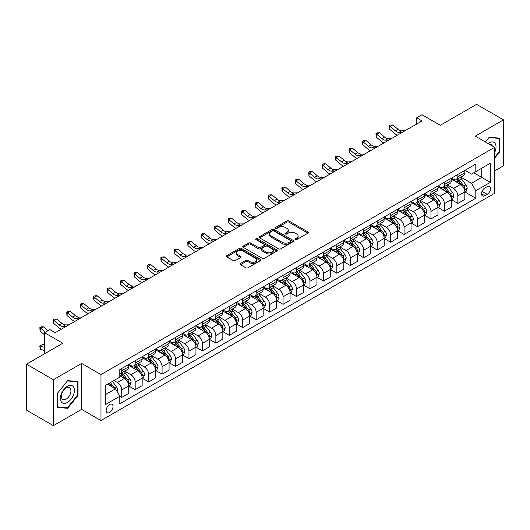 <?xml version="1.0" encoding="UTF-8"?>
<svg xmlns="http://www.w3.org/2000/svg" width="530" height="530" viewBox="0 0 530 530"><rect width="100%" height="100%" fill="white"/><g stroke="black" fill="none" stroke-linecap="round" stroke-linejoin="round"><path stroke-width="0.79" d="M295.25 239.62A1.047 0.603 0 0 0 296.734 239.62L307.95 233.147A1.491 0.861 0 0 0 308.387 232.537A1.491 0.861 0 0 0 307.95 231.928L288.943 220.957A1.491 0.861 0 0 0 286.836 220.957L275.62 227.43A1.047 0.603 0 0 0 275.308 227.86A1.047 0.603 0 0 0 275.62 228.284A1.047 0.603 0 0 0 277.097 228.284L278.548 227.443A4.777 2.756 0 0 1 285.306 227.443L286.889 228.357A4.777 2.756 0 0 1 288.287 230.311A4.777 2.756 0 0 1 286.889 232.259L285.431 233.101A1.047 0.603 0 0 0 285.127 233.525A1.047 0.603 0 0 0 285.431 233.955A1.047 0.603 0 0 0 286.915 233.955L288.366 233.114A4.777 2.756 0 0 1 295.124 233.114L296.707 234.028A4.777 2.756 0 0 1 298.105 235.976A4.777 2.756 0 0 1 296.707 237.93L295.25 238.765A1.047 0.603 0 0 0 294.945 239.196A1.047 0.603 0 0 0 295.25 239.62L295.25 238.765M109.584 412.479A4.869 2.809 120 0 0 112.764 408.186A4.869 2.809 120 0 0 112.016 404.291A4.869 2.809 120 0 0 109.584 404.529A4.869 2.809 120 0 0 106.404 408.815A4.869 2.809 120 0 0 107.153 412.718A4.869 2.809 120 0 0 109.584 412.479M240.487 263.496A1.491 0.861 0 0 0 240.05 264.106A1.491 0.861 0 0 0 240.487 264.715L245.821 267.796A1.491 0.861 0 0 0 247.927 267.796L260.389 260.601A1.491 0.861 0 0 0 260.826 259.991A1.491 0.861 0 0 0 260.389 259.382L241.382 248.411A1.491 0.861 0 0 0 239.275 248.411L226.814 255.606A1.491 0.861 0 0 0 226.376 256.215A1.491 0.861 0 0 0 226.814 256.825L233.253 260.541A1.491 0.861 0 0 0 235.366 260.541L240.7 257.461A1.491 0.861 0 0 0 241.137 256.851A1.491 0.861 0 0 0 240.7 256.242L237.506 254.4A3.995 2.305 0 0 1 236.334 252.77A3.995 2.305 0 0 1 238.798 250.644A3.995 2.305 0 0 1 243.151 251.14L255.665 258.362A3.995 2.305 0 0 1 256.831 259.991A3.995 2.305 0 0 1 254.367 262.125A3.995 2.305 0 0 1 250.014 261.621L247.927 260.422A1.491 0.861 0 0 0 245.821 260.422L240.487 263.496L240.487 264.715M494.629 170.925L503.5 165.804L503.5 119.853L476.609 104.33L440.311 125.285L422.026 114.732L416.653 117.832L422.026 120.939L55.272 332.681L49.893 329.581L44.513 332.681L44.513 353.795M53.391 379.718L53.391 425.669L81.62 409.372L81.62 363.421L53.391 379.718L26.5 364.196L62.798 343.241L44.513 332.681M81.62 363.421L100.978 374.597L494.629 147.327L494.629 193.278L100.978 420.548L100.978 374.597M503.5 119.853L475.264 136.15L494.629 147.327M278.654 248.842A1.491 0.861 0 0 0 280.761 248.842L293.223 241.647A1.491 0.861 0 0 0 293.66 241.037A1.491 0.861 0 0 0 293.223 240.428L274.215 229.457A1.491 0.861 0 0 0 272.109 229.457L259.647 236.652A1.491 0.861 0 0 0 259.21 237.261A1.491 0.861 0 0 0 259.647 237.871L278.654 248.842M256.427 239.845A1.047 0.603 0 0 1 257.487 239.997L276.786 251.134L264.344 258.315A1.491 0.861 0 0 1 262.237 258.315L243.23 247.344L248.563 244.29L248.563 243.051L243.23 246.125A1.491 0.861 0 0 0 242.793 246.735A1.491 0.861 0 0 0 243.23 247.344L243.23 246.125M248.563 244.29A1.491 0.861 0 0 1 250.677 244.29L250.677 243.051A1.491 0.861 0 0 0 248.563 243.051M250.677 243.051L258.382 247.497A1.491 0.861 0 0 0 260.495 247.497L264.033 245.456A1.491 0.861 0 0 0 264.47 244.847A1.491 0.861 0 0 0 264.033 244.237L256.01 239.606A1.047 0.603 0 0 1 255.698 239.176A1.047 0.603 0 0 1 256.348 238.619A1.047 0.603 0 0 1 257.487 238.752L276.806 249.908A1.491 0.861 0 0 1 277.243 250.518A1.491 0.861 0 0 1 276.806 251.127L276.806 249.908M53.391 425.669L26.5 410.147L26.5 364.196M487.202 186.633L484.837 188.004A4.717 2.723 120 0 0 481.757 192.158A4.717 2.723 120 0 0 482.479 195.934A4.717 2.723 120 0 0 484.837 195.702L487.202 194.338A4.717 2.723 120 0 0 490.283 190.177A4.717 2.723 120 0 0 489.561 186.401A4.717 2.723 120 0 0 487.202 186.633M464.995 170.335L471.501 174.092L475.808 171.607L475.808 164.095L119.8 369.629L119.8 377.141L105.284 385.529L105.284 404.655L119.8 396.268L119.8 403.781L475.808 198.246L475.808 190.734L471.501 183.281L460.808 177.106M475.808 171.607L490.323 163.227L490.323 182.353L475.808 190.734M81.62 409.372L100.978 420.548M416.653 117.832L416.653 124.04M473.76 172.787L481.724 177.384L481.724 168.195L490.323 163.227M471.501 183.281L481.724 177.384L490.323 182.353M105.284 394.717L115.5 388.821L107.544 384.224M119.8 396.334L121.741 397.447L121.741 389.934A6.082 3.511 -120 0 0 117.435 382.488L113.996 380.5M121.741 397.447L128.73 393.412L128.73 385.9A6.082 3.511 -120 0 0 124.431 378.447L119.8 375.777M128.889 386.059L135.183 389.689L135.183 382.176A6.082 3.511 -120 0 0 130.883 374.723L124.702 371.159M135.183 389.689L142.172 385.654L142.172 378.135A6.082 3.511 -120 0 0 137.873 370.689L128.73 365.408M142.338 378.294L148.625 381.925L148.625 374.412A6.082 3.511 -120 0 0 144.326 366.959L138.151 363.394M148.625 381.925L155.621 377.89L155.621 370.377A6.082 3.511 -120 0 0 151.315 362.924L142.172 357.644M155.78 370.53L162.074 374.167L162.074 366.647A6.082 3.511 -120 0 0 157.768 359.201L151.593 355.63M162.074 374.167L169.063 370.125L169.063 362.613A6.082 3.511 -120 0 0 164.757 355.16L155.621 349.886M169.222 362.772L175.516 366.402L175.516 358.889A6.082 3.511 -120 0 0 171.216 351.436L165.035 347.872M175.516 366.402L182.506 362.368L182.506 354.855A6.082 3.511 -120 0 0 178.206 347.402L169.063 342.122M182.665 355.007L188.958 358.638L188.958 351.125A6.082 3.511 -120 0 0 184.659 343.672L178.477 340.108M188.958 358.638L195.948 354.603L195.948 347.09A6.082 3.511 -120 0 0 191.648 339.637L182.506 334.364M196.113 347.243L202.407 350.88L202.407 343.367A6.082 3.511 -120 0 0 198.101 335.914L191.926 332.35M202.407 350.88L209.396 346.845L209.396 339.326A6.082 3.511 -120 0 0 205.09 331.879L195.948 326.599M209.555 339.485L215.849 343.115L215.849 335.603A6.082 3.511 -120 0 0 211.543 328.149L205.368 324.585M215.849 343.115L222.839 339.081L222.839 331.568A6.082 3.511 -120 0 0 218.539 324.115L209.396 318.835M222.998 331.72L229.291 335.357L229.291 327.838A6.082 3.511 -120 0 0 224.992 320.392L218.81 316.821M229.291 335.357L236.281 331.316L236.281 323.803A6.082 3.511 -120 0 0 231.981 316.35L222.839 311.077M236.446 323.962L242.733 327.593L242.733 320.08A6.082 3.511 -120 0 0 238.434 312.627L232.259 309.063M242.733 327.593L249.729 323.558L249.729 316.046A6.082 3.511 -120 0 0 245.423 308.592L236.281 303.312M249.888 316.198L256.182 319.828L256.182 312.316A6.082 3.511 -120 0 0 251.876 304.863L245.701 301.298M256.182 319.828L263.171 315.794L263.171 308.281A6.082 3.511 -120 0 0 258.872 300.828L249.729 295.548M263.331 308.433L269.624 312.071L269.624 304.558A6.082 3.511 -120 0 0 265.325 297.105L259.144 293.534M269.624 312.071L276.614 308.029L276.614 300.517A6.082 3.511 -120 0 0 272.314 293.07L263.171 287.79M276.779 300.676L283.066 304.306L283.066 296.793A6.082 3.511 -120 0 0 278.767 289.34L272.592 285.776M283.066 304.306L290.062 300.272L290.062 292.759A6.082 3.511 -120 0 0 285.756 285.306L276.614 280.026M290.221 292.911L296.515 296.542L296.515 289.029A6.082 3.511 -120 0 0 292.209 281.582L286.034 278.011M296.515 296.542L303.505 292.507L303.505 284.994A6.082 3.511 -120 0 0 299.205 277.541L290.062 272.268M303.663 285.153L309.957 288.784L309.957 281.271A6.082 3.511 -120 0 0 305.658 273.818L299.476 270.254M309.957 288.784L316.947 284.749L316.947 277.23A6.082 3.511 -120 0 0 312.647 269.783L303.505 264.503M317.112 277.389L323.399 281.019L323.399 273.506A6.082 3.511 -120 0 0 319.1 266.053L312.925 262.489M323.399 281.019L330.395 276.985L330.395 269.472A6.082 3.511 -120 0 0 326.089 262.019L316.947 256.739M330.554 269.624L336.848 273.261L336.848 265.742A6.082 3.511 -120 0 0 332.542 258.296L326.367 254.725M336.848 273.261L343.837 269.22L343.837 261.707A6.082 3.511 -120 0 0 339.538 254.254L330.395 248.981M343.996 261.866L350.29 265.497L350.29 257.984A6.082 3.511 -120 0 0 345.991 250.531L339.809 246.967M350.29 265.497L357.28 261.462L357.28 253.95A6.082 3.511 -120 0 0 352.98 246.496L343.837 241.216M357.445 254.102L363.732 257.732L363.732 250.22A6.082 3.511 -120 0 0 359.433 242.773L353.252 239.202M363.732 257.732L370.728 253.698L370.728 246.185A6.082 3.511 -120 0 0 366.422 238.732L357.28 233.458M370.887 246.337L377.181 249.974L377.181 242.462A6.082 3.511 -120 0 0 372.875 235.009L366.7 231.444M377.181 249.974L384.171 245.94L384.171 238.42A6.082 3.511 -120 0 0 379.864 230.974L370.728 225.694M384.329 238.579L390.623 242.21L390.623 234.697A6.082 3.511 -120 0 0 386.324 227.244L380.142 223.68M390.623 242.21L397.613 238.175L397.613 230.663A6.082 3.511 -120 0 0 393.313 223.209L384.171 217.929M397.772 230.815L404.065 234.452L404.065 226.933A6.082 3.511 -120 0 0 399.766 219.486L393.585 215.915M404.065 234.452L411.055 230.411L411.055 222.898A6.082 3.511 -120 0 0 406.755 215.445L397.613 210.172M411.22 223.057L417.514 226.688L417.514 219.175A6.082 3.511 -120 0 0 413.208 211.722L407.033 208.157M417.514 226.688L424.503 222.653L424.503 215.14A6.082 3.511 -120 0 0 420.197 207.687L411.055 202.407M424.662 215.293L430.956 218.923L430.956 211.41A6.082 3.511 -120 0 0 426.65 203.957L420.475 200.393M430.956 218.923L437.946 214.888L437.946 207.376A6.082 3.511 -120 0 0 433.646 199.923L424.503 194.649M438.105 207.528L444.398 211.165L444.398 203.652A6.082 3.511 -120 0 0 440.099 196.199L433.918 192.635M444.398 211.165L451.388 207.124L451.388 199.611A6.082 3.511 -120 0 0 447.088 192.165L437.946 186.885M451.553 199.77L457.841 203.401L457.841 195.888A6.082 3.511 -120 0 0 453.541 188.435L447.366 184.871M457.841 203.401L464.837 199.366L464.837 191.853A6.082 3.511 -120 0 0 460.53 184.4L451.388 179.12M451.553 178.1L453.541 179.246A6.082 3.511 -120 0 0 456.582 179.544A6.082 3.511 -120 0 0 457.841 176.762L457.841 174.463M438.105 185.858L440.099 187.01A6.082 3.511 -120 0 0 443.14 187.309A6.082 3.511 -120 0 0 444.398 184.526L444.398 182.227M424.662 193.622L426.65 194.768A6.082 3.511 -120 0 0 429.697 195.073A6.082 3.511 -120 0 0 430.956 192.284L430.956 189.985M411.22 201.38L413.208 202.533A6.082 3.511 -120 0 0 416.249 202.831A6.082 3.511 -120 0 0 417.514 200.048L417.514 197.75M397.772 209.145L399.766 210.291A6.082 3.511 -120 0 0 402.807 210.595A6.082 3.511 -120 0 0 404.065 207.813L404.065 205.514M384.329 216.909L386.324 218.055A6.082 3.511 -120 0 0 389.365 218.36A6.082 3.511 -120 0 0 390.623 215.571L390.623 213.272M370.887 224.667L372.875 225.82A6.082 3.511 -120 0 0 375.916 226.118A6.082 3.511 -120 0 0 377.181 223.335L377.181 221.036M357.445 232.431L359.433 233.578A6.082 3.511 -120 0 0 362.474 233.882A6.082 3.511 -120 0 0 363.732 231.093L363.732 228.801M343.996 240.196L345.991 241.342A6.082 3.511 -120 0 0 349.031 241.64A6.082 3.511 -120 0 0 350.29 238.858L350.29 236.559M330.554 247.954L332.542 249.107A6.082 3.511 -120 0 0 335.583 249.405A6.082 3.511 -120 0 0 336.848 246.622L336.848 244.323M317.112 255.718L319.1 256.865A6.082 3.511 -120 0 0 322.141 257.169A6.082 3.511 -120 0 0 323.399 254.38L323.399 252.081M303.663 263.476L305.658 264.629A6.082 3.511 -120 0 0 308.698 264.927A6.082 3.511 -120 0 0 309.957 262.145L309.957 259.846M290.221 271.241L292.209 272.387A6.082 3.511 -120 0 0 295.256 272.692A6.082 3.511 -120 0 0 296.515 269.902L296.515 267.61M276.779 279.005L278.767 280.151A6.082 3.511 -120 0 0 281.808 280.45A6.082 3.511 -120 0 0 283.066 277.667L283.066 275.368M263.331 286.763L265.325 287.916A6.082 3.511 -120 0 0 268.365 288.214A6.082 3.511 -120 0 0 269.624 285.431L269.624 283.133M249.888 294.528L251.876 295.674A6.082 3.511 -120 0 0 254.923 295.978A6.082 3.511 -120 0 0 256.182 293.189L256.182 290.89M236.446 302.285L238.434 303.438A6.082 3.511 -120 0 0 241.475 303.736A6.082 3.511 -120 0 0 242.733 300.954L242.733 298.655M222.998 310.05L224.992 311.196A6.082 3.511 -120 0 0 228.032 311.501A6.082 3.511 -120 0 0 229.291 308.718L229.291 306.419M209.555 317.815L211.543 318.961A6.082 3.511 -120 0 0 214.59 319.265A6.082 3.511 -120 0 0 215.849 316.476L215.849 314.177M196.113 325.572L198.101 326.725A6.082 3.511 -120 0 0 201.142 327.023A6.082 3.511 -120 0 0 202.407 324.241L202.407 321.942M182.665 333.337L184.659 334.483A6.082 3.511 -120 0 0 187.7 334.788A6.082 3.511 -120 0 0 188.958 331.999L188.958 329.706M169.222 341.095L171.216 342.248A6.082 3.511 -120 0 0 174.257 342.546A6.082 3.511 -120 0 0 175.516 339.763L175.516 337.464M155.78 348.859L157.768 350.005A6.082 3.511 -120 0 0 160.809 350.31A6.082 3.511 -120 0 0 162.074 347.528L162.074 345.229M142.338 356.624L144.326 357.77A6.082 3.511 -120 0 0 147.367 358.075A6.082 3.511 -120 0 0 148.625 355.285L148.625 352.987M128.889 364.382L130.883 365.534A6.082 3.511 -120 0 0 133.924 365.833A6.082 3.511 -120 0 0 135.183 363.05L135.183 360.751M464.995 192.006L475.808 198.246M456.582 179.544L463.571 175.51A6.082 3.511 -120 0 0 464.837 172.727L464.837 170.428M443.14 187.309L450.129 183.274A6.082 3.511 -120 0 0 451.388 180.485L451.388 178.193M429.697 195.073L436.687 191.032A6.082 3.511 -120 0 0 437.946 188.249L437.946 185.951M416.249 202.831L423.245 198.796A6.082 3.511 -120 0 0 424.503 196.014L424.503 193.715M402.807 210.595L409.796 206.561A6.082 3.511 -120 0 0 411.055 203.772L411.055 201.473M389.365 218.36L396.354 214.319A6.082 3.511 -120 0 0 397.613 211.536L397.613 209.237M375.916 226.118L382.912 222.083A6.082 3.511 -120 0 0 384.171 219.301L384.171 217.002M362.474 233.882L369.463 229.848A6.082 3.511 -120 0 0 370.728 227.059L370.728 224.76M349.031 241.64L356.021 237.606A6.082 3.511 -120 0 0 357.28 234.823L357.28 232.524M335.583 249.405L342.579 245.37A6.082 3.511 -120 0 0 343.837 242.581L343.837 240.289M322.141 257.169L329.13 253.128A6.082 3.511 -120 0 0 330.395 250.345L330.395 248.047M308.698 264.927L315.688 260.892A6.082 3.511 -120 0 0 316.947 258.11L316.947 255.811M295.256 272.692L302.246 268.657A6.082 3.511 -120 0 0 303.505 265.868L303.505 263.569M281.808 280.45L288.797 276.415A6.082 3.511 -120 0 0 290.062 273.632L290.062 271.334M268.365 288.214L275.355 284.179A6.082 3.511 -120 0 0 276.614 281.39L276.614 279.098M254.923 295.978L261.913 291.937A6.082 3.511 -120 0 0 263.171 289.155L263.171 286.856M241.475 303.736L248.464 299.702A6.082 3.511 -120 0 0 249.729 296.919L249.729 294.62M228.032 311.501L235.022 307.466A6.082 3.511 -120 0 0 236.281 304.677L236.281 302.378M214.59 319.265L221.58 315.224A6.082 3.511 -120 0 0 222.839 312.442L222.839 310.143M201.142 327.023L208.138 322.989A6.082 3.511 -120 0 0 209.396 320.2L209.396 317.907M187.7 334.788L194.689 330.753A6.082 3.511 -120 0 0 195.948 327.964L195.948 325.665M174.257 342.546L181.247 338.511A6.082 3.511 -120 0 0 182.506 335.728L182.506 333.43M160.809 350.31L167.805 346.275A6.082 3.511 -120 0 0 169.063 343.486L169.063 341.194M147.367 358.075L154.356 354.033A6.082 3.511 -120 0 0 155.621 351.251L155.621 348.952M133.924 365.833L140.914 361.798A6.082 3.511 -120 0 0 142.172 359.015L142.172 356.716M119.8 373.842A6.082 3.511 -120 0 0 120.476 373.597L127.472 369.562A6.082 3.511 -120 0 0 128.73 366.773L128.73 364.474M120.476 373.597A6.082 3.511 -120 0 0 121.741 370.808L121.741 368.516M115.5 388.821L119.8 396.268M494.629 158.205L499.631 151.984L499.631 138.144L489.25 137.217L485.4 142L489.031 137.522L499.088 138.423L499.088 151.832L494.629 157.383M57.26 407.378L67.641 408.305L78.016 395.393L78.016 381.56L67.641 380.633L57.26 393.545L57.26 407.378M499.088 151.673L499.631 151.984M77.479 395.089L78.016 395.393M66.541 407.676L67.641 408.305M295.667 239.765L296.707 239.169A4.777 2.756 0 0 0 298.105 237.221L298.105 235.976M288.287 230.311L288.287 231.55A4.777 2.756 0 0 1 286.889 233.505L285.856 234.101M307.93 233.154L288.943 222.196A1.491 0.861 0 0 0 286.836 222.196L276.037 228.43M293.203 241.66L274.215 230.696A1.491 0.861 0 0 0 272.109 230.696L259.667 237.877M290.579 241.461A1.047 0.603 0 0 0 290.89 241.037A1.047 0.603 0 0 0 290.579 240.613L273.904 230.981A1.047 0.603 0 0 0 272.42 230.981L270.89 231.862A4.777 2.756 0 0 0 269.492 233.816A4.777 2.756 0 0 0 270.89 235.764L282.291 242.349A4.777 2.756 0 0 0 289.049 242.349L290.579 241.461L290.579 242.707A1.047 0.603 0 0 0 290.89 242.283L290.89 241.037M269.492 233.816L269.492 235.055A4.777 2.756 0 0 0 270.89 237.009L270.89 235.764M290.579 242.707L289.049 243.588A4.777 2.756 0 0 1 282.291 243.588L270.89 237.009M250.677 244.29L258.382 248.742A1.491 0.861 0 0 0 260.495 248.742L264.033 246.702A1.491 0.861 0 0 0 264.47 246.092L264.47 244.847M266.378 252.114A3.995 2.305 0 0 0 270.731 252.618A3.995 2.305 0 0 0 273.195 250.485A3.995 2.305 0 0 0 272.029 248.855L267.617 246.311A1.491 0.861 0 0 0 265.51 246.311L261.972 248.351A1.491 0.861 0 0 0 261.535 248.961A1.491 0.861 0 0 0 261.972 249.57L266.378 252.114L266.378 253.36A3.995 2.305 0 0 0 270.731 253.857A3.995 2.305 0 0 0 273.195 251.73L273.195 250.485M261.535 248.961L261.535 250.206A1.491 0.861 0 0 0 261.972 250.816L261.972 249.57M266.378 253.36L261.972 250.816M256.831 259.991L256.831 261.237A3.995 2.305 0 0 1 254.367 263.364A3.995 2.305 0 0 1 250.014 262.867L247.927 261.661A1.491 0.861 0 0 0 245.821 261.661L240.507 264.728M236.334 252.77L236.334 254.016A3.995 2.305 0 0 0 237.506 255.645L237.506 254.4M240.68 257.474L237.506 255.645M260.369 260.614L241.382 249.656A1.491 0.861 0 0 0 239.275 249.656L226.833 256.838M464.837 192.098L466.128 191.356L467.202 188.249A4.028 2.325 -120 0 0 465.916 184.818L461.517 178.954A11.633 6.718 -120 0 0 460.252 177.431M455.88 181.71A11.633 6.718 -120 0 0 453.494 179.219M464.466 189.634L465.022 188.422A4.028 2.325 -120 0 0 463.869 185.997L459.477 180.134A11.633 6.718 -120 0 0 458.205 178.61M457.125 179.233A9.659 5.578 60 0 1 458.708 181.041L462.425 186.003M456.913 179.359A11.633 6.718 60 0 1 458.185 180.876L461.107 184.778M402.369 132.288L398.977 132.381A7.606 4.392 60 0 1 395.287 130.804L390.166 126.498L389.563 129.181L394.691 133.487A11.408 6.585 -120 0 0 397.334 135.196M405.059 130.738L401.667 130.831A7.606 4.392 60 0 1 397.977 129.254L392.849 124.941L390.166 126.498L389.431 125.689L390.504 125.067L392.849 124.941M389.563 129.181L389.431 125.689M451.388 199.863L452.68 199.114L453.753 196.014A4.028 2.325 -120 0 0 452.468 192.582L448.075 186.712A11.633 6.718 -120 0 0 446.803 185.195M442.437 189.475A11.633 6.718 -120 0 0 440.052 186.984M451.023 197.392L451.58 196.186A4.028 2.325 -120 0 0 450.427 193.761L446.035 187.892A11.633 6.718 -120 0 0 444.763 186.374M443.676 186.997A9.659 5.578 60 0 1 445.266 188.799L448.983 193.761M443.471 187.117A11.633 6.718 60 0 1 444.743 188.64L447.664 192.536M437.946 207.621L439.238 206.879L440.311 203.772A4.028 2.325 -120 0 0 439.025 200.34L434.633 194.477A11.633 6.718 -120 0 0 433.361 192.953M428.989 197.24A11.633 6.718 -120 0 0 426.61 194.742M437.581 205.156L438.138 203.944A4.028 2.325 -120 0 0 436.985 201.519L432.586 195.656A11.633 6.718 -120 0 0 431.321 194.132M430.234 194.762A9.659 5.578 60 0 1 431.817 196.564L435.541 201.526M430.029 194.881A11.633 6.718 60 0 1 431.294 196.398L434.216 200.3M424.503 215.385L425.795 214.643L426.869 211.536A4.028 2.325 -120 0 0 425.583 208.105L421.184 202.235A11.633 6.718 -120 0 0 419.919 200.718M415.546 204.997A11.633 6.718 -120 0 0 413.161 202.506M424.132 212.914L424.689 211.708A4.028 2.325 -120 0 0 423.536 209.284L419.144 203.414A11.633 6.718 -120 0 0 417.872 201.897M416.792 202.52A9.659 5.578 60 0 1 418.375 204.322L422.092 209.29M416.58 202.639A11.633 6.718 60 0 1 417.852 204.163L420.774 208.065M388.927 140.053L385.535 140.145A7.606 4.392 60 0 1 381.845 138.569L376.717 134.256L376.121 136.939L381.249 141.252A11.408 6.585 -120 0 0 383.892 142.954M391.617 138.496L388.225 138.588A7.606 4.392 60 0 1 384.535 137.012L379.407 132.705L376.717 134.256L375.982 133.454L377.062 132.831L379.407 132.705M376.121 136.939L375.982 133.454M375.478 147.81L372.093 147.903A7.606 4.392 60 0 1 368.403 146.326L363.275 142.02L362.679 144.703L367.807 149.009A11.408 6.585 -120 0 0 370.45 150.719M378.168 146.26L374.783 146.353A7.606 4.392 60 0 1 371.093 144.776L365.965 140.47L363.275 142.02L362.54 141.212L363.613 140.589L365.965 140.47M362.679 144.703L362.54 141.212M362.036 155.575L358.644 155.668A7.606 4.392 60 0 1 354.954 154.091L349.833 149.785L349.23 152.461L354.358 156.774A11.408 6.585 -120 0 0 357.001 158.483M364.726 154.025L361.334 154.117A7.606 4.392 60 0 1 357.644 152.541L352.516 148.228L349.833 149.785L349.098 148.976L350.171 148.354L352.516 148.228M349.23 152.461L349.098 148.976M411.055 223.15L412.347 222.401L413.426 219.301A4.028 2.325 -120 0 0 412.135 215.862L407.742 209.999A11.633 6.718 -120 0 0 406.47 208.476M402.104 212.762A11.633 6.718 -120 0 0 399.719 210.271M410.69 220.679L411.247 219.466A4.028 2.325 -120 0 0 410.094 217.048L405.702 211.178A11.633 6.718 -120 0 0 404.43 209.661M403.35 210.284A9.659 5.578 60 0 1 404.933 212.086L408.65 217.048M403.138 210.403A11.633 6.718 60 0 1 404.41 211.927L407.332 215.823M348.594 163.333L345.202 163.432A7.606 4.392 60 0 1 341.512 161.855L336.384 157.542L335.788 160.226L340.916 164.532A11.408 6.585 -120 0 0 343.559 166.241M351.284 161.782L347.892 161.875A7.606 4.392 60 0 1 344.202 160.298L339.074 155.992L336.384 157.542L335.649 156.734L336.729 156.118L339.074 155.992M335.788 160.226L335.649 156.734M494.629 152.547A9.884 5.711 120 0 0 495.086 143.398A9.884 5.711 120 0 0 488.031 143.524M492.363 146.022A6.771 3.909 120 0 0 491.906 145.041A6.771 3.909 120 0 0 491.144 144.332A6.771 3.909 120 0 0 489.077 144.12M498.425 138.038L499.088 138.423M67.423 386.271A9.884 5.711 120 0 0 60.433 398.381A9.884 5.711 120 0 0 67.423 402.416A9.884 5.711 120 0 0 74.412 390.312A9.884 5.711 120 0 0 67.423 386.271M66.151 388.086A6.771 3.909 120 0 0 61.732 394.048A6.771 3.909 120 0 0 62.765 399.474A6.771 3.909 120 0 0 66.151 399.136A6.771 3.909 120 0 0 70.576 393.174A6.771 3.909 120 0 0 69.536 387.748A6.771 3.909 120 0 0 66.151 388.086M77.479 395.241L67.423 407.755L57.366 406.854L57.366 393.445L67.423 380.938L77.479 381.832L77.479 395.241M76.817 381.448L77.479 381.832M397.613 230.908L398.904 230.166L399.978 227.059A4.028 2.325 -120 0 0 398.692 223.627L394.3 217.764A11.633 6.718 -120 0 0 393.028 216.24M388.656 220.526A11.633 6.718 -120 0 0 386.277 218.029M397.248 228.443L397.805 227.231A4.028 2.325 -120 0 0 396.652 224.806L392.253 218.943A11.633 6.718 -120 0 0 390.988 217.419M389.901 218.049A9.659 5.578 60 0 1 391.491 219.851L395.208 224.813M389.696 218.168A11.633 6.718 60 0 1 390.961 219.685L393.883 223.587M384.171 238.672L385.462 237.924L386.536 234.823A4.028 2.325 -120 0 0 385.25 231.391L380.851 225.522A11.633 6.718 -120 0 0 379.586 224.005M375.214 228.284A11.633 6.718 -120 0 0 372.828 225.793M383.8 236.201L384.356 234.995A4.028 2.325 -120 0 0 383.203 232.571L378.811 226.701A11.633 6.718 -120 0 0 377.539 225.184M376.459 225.806A9.659 5.578 60 0 1 378.042 227.608L381.766 232.577M376.254 225.926A11.633 6.718 60 0 1 377.519 227.45L380.441 231.345M370.728 246.437L372.014 245.688L373.093 242.581A4.028 2.325 -120 0 0 371.802 239.149L367.409 233.286A11.633 6.718 -120 0 0 366.137 231.762M361.771 236.049A11.633 6.718 -120 0 0 359.386 233.551M370.357 243.966L370.914 242.753A4.028 2.325 -120 0 0 369.761 240.328L365.369 234.465A11.633 6.718 -120 0 0 364.097 232.942M363.017 233.571A9.659 5.578 60 0 1 364.6 235.373L368.317 240.335M362.805 233.69A11.633 6.718 60 0 1 364.077 235.207L366.999 239.109M357.28 254.195L358.572 253.453L359.645 250.345A4.028 2.325 -120 0 0 358.359 246.914L353.967 241.044A11.633 6.718 -120 0 0 352.695 239.527M348.323 243.807A11.633 6.718 -120 0 0 345.944 241.316M356.915 251.723L357.472 250.518A4.028 2.325 -120 0 0 356.319 248.093L351.92 242.223A11.633 6.718 -120 0 0 350.655 240.706M349.568 241.329A9.659 5.578 60 0 1 351.158 243.131L354.875 248.1M349.363 241.448A11.633 6.718 60 0 1 350.635 242.972L353.556 246.874M343.837 261.959L345.129 261.21L346.203 258.11A4.028 2.325 -120 0 0 344.917 254.678L340.518 248.808A11.633 6.718 -120 0 0 339.253 247.291M334.88 251.571A11.633 6.718 -120 0 0 332.502 249.08M343.466 259.488L344.03 258.282A4.028 2.325 -120 0 0 342.87 255.857L338.478 249.988A11.633 6.718 -120 0 0 337.206 248.471M336.126 249.093A9.659 5.578 60 0 1 337.709 250.895L341.433 255.857M335.921 249.213A11.633 6.718 60 0 1 337.186 250.736L340.108 254.632M335.145 171.097L331.76 171.19A7.606 4.392 60 0 1 328.07 169.613L322.942 165.307L322.346 167.99L327.474 172.296A11.408 6.585 -120 0 0 330.117 174.006M337.835 169.547L334.45 169.64A7.606 4.392 60 0 1 330.76 168.063L325.632 163.757L322.942 165.307L322.207 164.499L323.28 163.876L325.632 163.757M322.346 167.99L322.207 164.499M321.703 178.862L318.311 178.954A7.606 4.392 60 0 1 314.621 177.378L309.5 173.065L308.904 175.748L314.025 180.061A11.408 6.585 -120 0 0 316.668 181.763M324.393 177.305L321.001 177.398A7.606 4.392 60 0 1 317.311 175.821L312.19 171.515L309.5 173.065L308.765 172.263L309.838 171.64L312.19 171.515M308.904 175.748L308.765 172.263M308.261 186.62L304.869 186.712A7.606 4.392 60 0 1 301.179 185.136L296.051 180.829L295.455 183.512L300.583 187.819A11.408 6.585 -120 0 0 303.226 189.528M310.951 185.069L307.559 185.162A7.606 4.392 60 0 1 303.869 183.585L298.741 179.279L296.051 180.829L295.316 180.021L296.396 179.405L298.741 179.279M295.455 183.512L295.316 180.021M294.812 194.384L291.427 194.477A7.606 4.392 60 0 1 287.737 192.9L282.609 188.594L282.013 191.277L287.141 195.583A11.408 6.585 -120 0 0 289.784 197.292M297.502 192.834L294.117 192.927A7.606 4.392 60 0 1 290.427 191.35L285.299 187.037L282.609 188.594L281.874 187.786L282.947 187.163L285.299 187.037M282.013 191.277L281.874 187.786M281.37 202.149L277.985 202.241A7.606 4.392 60 0 1 274.288 200.665L269.167 196.352L268.571 199.035L273.692 203.341A11.408 6.585 -120 0 0 276.335 205.05M284.06 200.592L280.668 200.685A7.606 4.392 60 0 1 276.978 199.108L271.857 194.802L269.167 196.352L268.432 195.55L269.505 194.927L271.857 194.802M268.571 199.035L268.432 195.55M330.395 269.717L331.681 268.975L332.76 265.868A4.028 2.325 -120 0 0 331.475 262.436L327.076 256.573A11.633 6.718 -120 0 0 325.811 255.049M321.438 259.336A11.633 6.718 -120 0 0 319.053 256.838M330.024 267.252L330.581 266.04A4.028 2.325 -120 0 0 329.428 263.615L325.036 257.752A11.633 6.718 -120 0 0 323.764 256.228M322.684 256.858A9.659 5.578 60 0 1 324.267 258.66L327.984 263.622M322.472 256.977A11.633 6.718 60 0 1 323.744 258.494L326.665 262.396M267.928 209.906L264.536 209.999A7.606 4.392 60 0 1 260.846 208.423L255.718 204.116L255.122 206.799L260.25 211.106A11.408 6.585 -120 0 0 262.893 212.815M270.618 208.356L267.226 208.449A7.606 4.392 60 0 1 263.536 206.872L258.408 202.566L255.718 204.116L254.983 203.308L256.063 202.685L258.408 202.566M255.122 206.799L254.983 203.308M316.947 277.481L318.238 276.74L319.312 273.632A4.028 2.325 -120 0 0 318.026 270.201L313.634 264.331A11.633 6.718 -120 0 0 312.362 262.814M307.996 267.094A11.633 6.718 -120 0 0 305.611 264.602M316.582 275.01L317.139 273.805A4.028 2.325 -120 0 0 315.986 271.38L311.587 265.51A11.633 6.718 -120 0 0 310.322 263.993M309.235 264.616A9.659 5.578 60 0 1 310.825 266.418L314.542 271.386M309.03 264.735A11.633 6.718 60 0 1 310.302 266.259L313.223 270.154M254.486 217.671L251.094 217.764A7.606 4.392 60 0 1 247.404 216.187L242.276 211.881L241.68 214.557L246.808 218.87A11.408 6.585 -120 0 0 249.451 220.573M257.169 216.114L253.784 216.214A7.606 4.392 60 0 1 250.094 214.637L244.966 210.324L242.276 211.881L241.541 211.073L242.614 210.45L244.966 210.324M241.68 214.557L241.541 211.073M303.505 285.246L304.796 284.497L305.87 281.39A4.028 2.325 -120 0 0 304.584 277.959L300.192 272.095A11.633 6.718 -120 0 0 298.92 270.572M294.548 274.858A11.633 6.718 -120 0 0 292.169 272.36M303.14 282.775L303.697 281.562A4.028 2.325 -120 0 0 302.537 279.138L298.145 273.275A11.633 6.718 -120 0 0 296.873 271.751M295.793 272.38A9.659 5.578 60 0 1 297.376 274.182L301.1 279.144M295.588 272.5A11.633 6.718 60 0 1 296.853 274.017L299.775 277.919M241.037 225.429L237.652 225.522A7.606 4.392 60 0 1 233.962 223.945L228.834 219.639L228.238 222.322L233.359 226.628A11.408 6.585 -120 0 0 236.002 228.337M243.727 223.879L240.335 223.971A7.606 4.392 60 0 1 236.645 222.395L231.524 218.088L228.834 219.639L228.099 218.83L229.172 218.214L231.524 218.088M228.238 222.322L228.099 218.83M290.062 293.004L291.348 292.262L292.427 289.155A4.028 2.325 -120 0 0 291.142 285.723L286.743 279.853A11.633 6.718 -120 0 0 285.478 278.336M281.105 282.616A11.633 6.718 -120 0 0 278.72 280.125M289.691 290.539L290.248 289.327A4.028 2.325 -120 0 0 289.095 286.902L284.703 281.039A11.633 6.718 -120 0 0 283.431 279.515M282.351 280.138A9.659 5.578 60 0 1 283.934 281.94L287.651 286.909M282.139 280.264A11.633 6.718 60 0 1 283.411 281.781L286.332 285.683M227.595 233.193L224.203 233.286A7.606 4.392 60 0 1 220.513 231.709L215.392 227.403L214.789 230.086L219.917 234.393A11.408 6.585 -120 0 0 222.56 236.102M230.285 231.643L226.893 231.736A7.606 4.392 60 0 1 223.203 230.159L218.075 225.846L215.392 227.403L214.65 226.595L215.73 225.972L218.075 225.846M214.789 230.086L214.65 226.595M276.614 300.768L277.906 300.02L278.979 296.919A4.028 2.325 -120 0 0 277.694 293.488L273.301 287.618A11.633 6.718 -120 0 0 272.029 286.101M267.663 290.38A11.633 6.718 -120 0 0 265.278 287.889M276.249 298.297L276.806 297.091A4.028 2.325 -120 0 0 275.653 294.667L271.254 288.797A11.633 6.718 -120 0 0 269.989 287.28M268.902 287.903A9.659 5.578 60 0 1 270.492 289.705L274.209 294.667M268.697 288.022A11.633 6.718 60 0 1 269.969 289.546L272.89 293.441M214.153 240.958L210.761 241.051A7.606 4.392 60 0 1 207.071 239.474L201.943 235.161L201.347 237.844L206.475 242.157A11.408 6.585 -120 0 0 209.118 243.86M216.836 239.401L213.451 239.494A7.606 4.392 60 0 1 209.761 237.917L204.633 233.611L201.943 235.161L201.208 234.359L202.281 233.737L204.633 233.611M201.347 237.844L201.208 234.359M263.171 308.526L264.463 307.784L265.537 304.677A4.028 2.325 -120 0 0 264.251 301.245L259.859 295.382A11.633 6.718 -120 0 0 258.587 293.858M254.215 298.145A11.633 6.718 -120 0 0 251.836 295.647M262.807 306.062L263.364 304.849A4.028 2.325 -120 0 0 262.204 302.425L257.812 296.561A11.633 6.718 -120 0 0 256.546 295.038M255.46 295.667A9.659 5.578 60 0 1 257.043 297.469L260.767 302.431M255.255 295.786A11.633 6.718 60 0 1 256.52 297.303L259.442 301.206M200.704 248.716L197.319 248.808A7.606 4.392 60 0 1 193.629 247.232L188.501 242.925L187.905 245.609L193.026 249.915A11.408 6.585 -120 0 0 195.676 251.624M203.394 247.165L200.009 247.258A7.606 4.392 60 0 1 196.312 245.681L191.191 241.375L188.501 242.925L187.766 242.117L188.839 241.494L191.191 241.375M187.905 245.609L187.766 242.117M249.729 316.291L251.021 315.549L252.094 312.442A4.028 2.325 -120 0 0 250.809 309.01L246.41 303.14A11.633 6.718 -120 0 0 245.145 301.623M240.772 305.903A11.633 6.718 -120 0 0 238.387 303.412M249.358 313.82L249.915 312.614A4.028 2.325 -120 0 0 248.762 310.189L244.37 304.319A11.633 6.718 -120 0 0 243.098 302.802M242.018 303.425A9.659 5.578 60 0 1 243.601 305.227L247.318 310.196M241.806 303.544A11.633 6.718 60 0 1 243.078 305.068L245.999 308.97M236.281 324.055L237.573 323.307L238.646 320.2A4.028 2.325 -120 0 0 237.36 316.768L232.968 310.905A11.633 6.718 -120 0 0 231.696 309.381M227.33 313.667A11.633 6.718 -120 0 0 224.945 311.176M235.916 321.584L236.473 320.372A4.028 2.325 -120 0 0 235.32 317.947L230.928 312.084A11.633 6.718 -120 0 0 229.656 310.56M228.569 311.19A9.659 5.578 60 0 1 230.159 312.991L233.876 317.954M228.364 311.309A11.633 6.718 60 0 1 229.636 312.826L232.557 316.728M222.839 331.813L224.13 331.071L225.204 327.964A4.028 2.325 -120 0 0 223.918 324.532L219.526 318.669A11.633 6.718 -120 0 0 218.254 317.145M213.881 321.425A11.633 6.718 -120 0 0 211.503 318.934M222.474 329.349L223.031 328.136A4.028 2.325 -120 0 0 221.878 325.712L217.479 319.848A11.633 6.718 -120 0 0 216.214 318.325M215.127 318.947A9.659 5.578 60 0 1 216.71 320.756L220.434 325.718M214.922 319.073A11.633 6.718 60 0 1 216.187 320.59L219.109 324.493M209.396 339.578L210.688 338.829L211.761 335.728A4.028 2.325 -120 0 0 210.476 332.297L206.077 326.427A11.633 6.718 -120 0 0 204.812 324.91M200.439 329.19A11.633 6.718 -120 0 0 198.054 326.699M209.025 337.106L209.582 335.901A4.028 2.325 -120 0 0 208.429 333.476L204.037 327.606A11.633 6.718 -120 0 0 202.765 326.089M201.685 326.712A9.659 5.578 60 0 1 203.268 328.514L206.985 333.483M201.473 326.831A11.633 6.718 60 0 1 202.745 328.355L205.666 332.25M195.948 347.335L197.24 346.593L198.319 343.486A4.028 2.325 -120 0 0 197.027 340.055L192.635 334.191A11.633 6.718 -120 0 0 191.363 332.668M186.997 336.954A11.633 6.718 -120 0 0 184.612 334.456M195.583 344.871L196.14 343.659A4.028 2.325 -120 0 0 194.987 341.234L190.595 335.371A11.633 6.718 -120 0 0 189.323 333.847M188.243 334.476A9.659 5.578 60 0 1 189.826 336.278L193.543 341.24M188.031 334.596A11.633 6.718 60 0 1 189.303 336.113L192.224 340.015M182.506 355.1L183.797 354.358L184.871 351.251A4.028 2.325 -120 0 0 183.585 347.819L179.193 341.949A11.633 6.718 -120 0 0 177.921 340.432M173.548 344.712A11.633 6.718 -120 0 0 171.17 342.221M182.141 352.629L182.698 351.423A4.028 2.325 -120 0 0 181.545 348.998L177.146 343.129A11.633 6.718 -120 0 0 175.881 341.611M174.794 342.234A9.659 5.578 60 0 1 176.384 344.036L180.101 349.005M174.589 342.353A11.633 6.718 60 0 1 175.854 343.877L178.776 347.779M169.063 362.865L170.355 362.116L171.428 359.015A4.028 2.325 -120 0 0 170.143 355.577L165.744 349.714A11.633 6.718 -120 0 0 164.479 348.19M160.106 352.476A11.633 6.718 -120 0 0 157.728 349.985M168.692 360.393L169.249 359.181A4.028 2.325 -120 0 0 168.096 356.763L163.704 350.893A11.633 6.718 -120 0 0 162.432 349.376M161.352 349.999A9.659 5.578 60 0 1 162.935 351.801L166.659 356.763M161.147 350.118A11.633 6.718 60 0 1 162.412 351.642L165.333 355.537M155.621 370.622L156.906 369.88L157.986 366.773A4.028 2.325 -120 0 0 156.695 363.341L152.302 357.478A11.633 6.718 -120 0 0 151.03 355.955M146.664 360.241A11.633 6.718 -120 0 0 144.279 357.743M155.25 368.158L155.807 366.945A4.028 2.325 -120 0 0 154.654 364.521L150.262 358.658A11.633 6.718 -120 0 0 148.99 357.134M147.91 357.763A9.659 5.578 60 0 1 149.493 359.565L153.21 364.527M147.698 357.882A11.633 6.718 60 0 1 148.97 359.4L151.891 363.302M142.172 378.387L143.464 377.638L144.538 374.538A4.028 2.325 -120 0 0 143.252 371.106L138.86 365.236A11.633 6.718 -120 0 0 137.588 363.719M133.215 367.999A11.633 6.718 -120 0 0 130.837 365.508M141.808 375.916L142.365 374.71A4.028 2.325 -120 0 0 141.212 372.285L136.813 366.416A11.633 6.718 -120 0 0 135.547 364.898M134.461 365.521A9.659 5.578 60 0 1 136.051 367.323L139.768 372.292M134.256 365.64A11.633 6.718 60 0 1 135.528 367.164L138.449 371.06M128.73 386.151L130.022 385.403L131.095 382.296A4.028 2.325 -120 0 0 129.81 378.864L125.411 373.001A11.633 6.718 -120 0 0 124.146 371.477M128.359 383.68L128.922 382.468A4.028 2.325 -120 0 0 127.763 380.043L123.371 374.18A11.633 6.718 -120 0 0 122.099 372.656M121.019 373.286A9.659 5.578 60 0 1 122.602 375.088L126.326 380.05M120.814 373.405A11.633 6.718 60 0 1 122.079 374.922L125.001 378.824M117.117 391.61L117.653 390.06A4.028 2.325 -120 0 0 116.368 386.628L112.446 381.395M114.685 388.351A4.028 2.325 -120 0 0 114.321 387.808L110.399 382.574M109.392 383.157L112.208 386.92M109.107 383.316L111.499 386.509M44.513 350.549L40.611 349.323L39.637 346.07L42.705 344.401L44.513 344.964M42.705 344.401L40.015 345.951L44.513 347.362M39.637 346.07L40.015 345.951L40.611 349.323M187.262 256.48L183.87 256.573A7.606 4.392 60 0 1 180.18 254.996L175.059 250.69L174.456 253.367L179.584 257.679A11.408 6.585 -120 0 0 182.227 259.382M189.952 254.93L186.56 255.023A7.606 4.392 60 0 1 182.87 253.446L177.742 249.133L175.059 250.69L174.324 249.882L175.397 249.259L177.742 249.133M174.456 253.367L174.324 249.882M173.82 264.238L170.428 264.337A7.606 4.392 60 0 1 166.738 262.761L161.61 258.448L161.014 261.131L166.142 265.437A11.408 6.585 -120 0 0 168.785 267.147M176.51 262.688L173.118 262.781A7.606 4.392 60 0 1 169.428 261.204L164.3 256.898L161.61 258.448L160.875 257.64L161.955 257.023L164.3 256.898M161.014 261.131L160.875 257.64M160.371 272.003L156.986 272.095A7.606 4.392 60 0 1 153.296 270.519L148.168 266.212L147.572 268.895L152.7 273.202A11.408 6.585 -120 0 0 155.343 274.911M163.061 270.452L159.676 270.545A7.606 4.392 60 0 1 155.986 268.968L150.858 264.656L148.168 266.212L147.433 265.404L148.506 264.781L150.858 264.656M147.572 268.895L147.433 265.404M146.929 279.767L143.537 279.86A7.606 4.392 60 0 1 139.847 278.283L134.726 273.97L134.123 276.653L139.251 280.966A11.408 6.585 -120 0 0 141.894 282.669M149.619 278.21L146.227 278.303A7.606 4.392 60 0 1 142.537 276.726L137.416 272.42L134.726 273.97L133.991 273.169L135.064 272.546L137.416 272.42M134.123 276.653L133.991 273.169M133.487 287.525L130.095 287.618A7.606 4.392 60 0 1 126.405 286.041L121.277 281.735L120.681 284.418L125.809 288.724A11.408 6.585 -120 0 0 128.452 290.433M136.177 285.975L132.785 286.067A7.606 4.392 60 0 1 129.095 284.491L123.967 280.185L121.277 281.735L120.542 280.926L121.622 280.31L123.967 280.185M120.681 284.418L120.542 280.926M120.038 295.29L116.653 295.382A7.606 4.392 60 0 1 112.963 293.805L107.835 289.499L107.239 292.182L112.367 296.489A11.408 6.585 -120 0 0 115.01 298.198M122.728 293.739L119.343 293.832A7.606 4.392 60 0 1 115.653 292.255L110.525 287.942L107.835 289.499L107.1 288.691L108.173 288.068L110.525 287.942M107.239 292.182L107.1 288.691M106.596 303.054L103.204 303.147A7.606 4.392 60 0 1 99.514 301.57L94.393 297.257L93.797 299.94L98.918 304.246A11.408 6.585 -120 0 0 101.561 305.956M109.286 301.497L105.894 301.59A7.606 4.392 60 0 1 102.204 300.013L97.083 295.707L94.393 297.257L93.658 296.449L94.731 295.833L97.083 295.707M93.797 299.94L93.658 296.449M93.154 310.812L89.762 310.905A7.606 4.392 60 0 1 86.072 309.328L80.944 305.022L80.348 307.705L85.476 312.011A11.408 6.585 -120 0 0 88.119 313.72M95.844 309.262L92.452 309.354A7.606 4.392 60 0 1 88.762 307.778L83.634 303.471L80.944 305.022L80.209 304.213L81.289 303.591L83.634 303.471M80.348 307.705L80.209 304.213M79.705 318.576L76.32 318.669A7.606 4.392 60 0 1 72.63 317.092L67.502 312.779L66.906 315.463L72.034 319.775A11.408 6.585 -120 0 0 74.677 321.478M82.395 317.019L79.01 317.119A7.606 4.392 60 0 1 75.32 315.535L70.192 311.229L67.502 312.779L66.767 311.978L67.84 311.355L70.192 311.229M66.906 315.463L66.767 311.978M66.263 326.334L62.878 326.427A7.606 4.392 60 0 1 59.188 324.85L54.06 320.544L53.464 323.227L58.585 327.533A11.408 6.585 -120 0 0 61.228 329.243M68.953 324.784L65.561 324.877A7.606 4.392 60 0 1 61.871 323.3L56.75 318.994L54.06 320.544L53.325 319.736L54.398 319.12L56.75 318.994M53.464 323.227L53.325 319.736M47.978 330.687L43.301 326.752L40.611 328.308L40.015 330.992L44.513 334.768M45.288 332.237L39.876 327.5L40.956 326.877L43.301 326.752M40.015 330.992L39.876 327.5M55.511 332.548L55.054 332.562M117.435 382.488L124.431 378.447M130.883 374.723L137.873 370.689M144.326 366.959L151.315 362.924M157.768 359.201L164.757 355.16M171.216 351.436L178.206 347.402M184.659 343.672L191.648 339.637M198.101 335.914L205.09 331.879M211.543 328.149L218.539 324.115M224.992 320.392L231.981 316.35M238.434 312.627L245.423 308.592M251.876 304.863L258.872 300.828M265.325 297.105L272.314 293.07M278.767 289.34L285.756 285.306M292.209 281.582L299.205 277.541M305.658 273.818L312.647 269.783M319.1 266.053L326.089 262.019M332.542 258.296L339.538 254.254M345.991 250.531L352.98 246.496M359.433 242.773L366.422 238.732M372.875 235.009L379.864 230.974M386.324 227.244L393.313 223.209M399.766 219.486L406.755 215.445M413.208 211.722L420.197 207.687M426.65 203.957L433.646 199.923M440.099 196.199L447.088 192.165M453.541 188.435L460.53 184.4M457.841 176.762L464.837 172.727M457.841 195.888L464.837 191.853M444.398 203.652L451.388 199.611M444.398 184.526L451.388 180.485M430.956 211.41L437.946 207.376M430.956 192.284L437.946 188.249M417.514 219.175L424.503 215.14M417.514 200.048L424.503 196.014M404.065 226.933L411.055 222.898M404.065 207.813L411.055 203.772M390.623 234.697L397.613 230.663M390.623 215.571L397.613 211.536M377.181 242.462L384.171 238.42M377.181 223.335L384.171 219.301M363.732 250.22L370.728 246.185M363.732 231.093L370.728 227.059M350.29 257.984L357.28 253.95M350.29 238.858L357.28 234.823M336.848 265.742L343.837 261.707M336.848 246.622L343.837 242.581M323.399 273.506L330.395 269.472M323.399 254.38L330.395 250.345M309.957 281.271L316.947 277.23M309.957 262.145L316.947 258.11M296.515 289.029L303.505 284.994M296.515 269.902L303.505 265.868M283.066 296.793L290.062 292.759M283.066 277.667L290.062 273.632M269.624 304.558L276.614 300.517M269.624 285.431L276.614 281.39M256.182 312.316L263.171 308.281M256.182 293.189L263.171 289.155M242.733 320.08L249.729 316.046M242.733 300.954L249.729 296.919M229.291 327.838L236.281 323.803M229.291 308.718L236.281 304.677M215.849 335.603L222.839 331.568M215.849 316.476L222.839 312.442M202.407 343.367L209.396 339.326M202.407 324.241L209.396 320.2M188.958 351.125L195.948 347.09M188.958 331.999L195.948 327.964M175.516 358.889L182.506 354.855M175.516 339.763L182.506 335.728M162.074 366.647L169.063 362.613M162.074 347.528L169.063 343.486M148.625 374.412L155.621 370.377M148.625 355.285L155.621 351.251M135.183 382.176L142.172 378.135M135.183 363.05L142.172 359.015M121.741 389.934L128.73 385.9M121.741 370.808L128.73 366.773M482.048 191.356L487.202 194.338M481.505 193.775L484.837 195.702M296.707 239.169L296.707 237.93M285.431 233.955L285.431 233.101M286.889 233.505L286.889 232.259M275.62 228.284L275.62 227.43M286.836 222.196L286.836 220.957M288.943 222.196L288.943 220.957M307.95 233.147L307.95 231.928M259.647 237.871L259.647 236.652M272.109 230.696L272.109 229.457M274.215 230.696L274.215 229.457M293.223 241.647L293.223 240.428M282.291 243.588L282.291 242.349M289.049 243.588L289.049 242.349M258.382 248.742L258.382 247.497M260.495 248.742L260.495 247.497M264.033 246.702L264.033 245.456M257.487 239.997L257.487 238.752M245.821 261.661L245.821 260.422M247.927 261.661L247.927 260.422M250.014 262.867L250.014 261.621M240.7 257.461L240.7 256.242M226.814 256.825L226.814 255.606M239.275 249.656L239.275 248.411M241.382 249.656L241.382 248.411M260.389 260.601L260.389 259.382M464.532 189.853L467.175 188.329M459.477 180.134L461.517 178.954M456.31 181.962L458.185 180.876M463.869 185.997L465.916 184.818M463.551 187.574L465.022 188.422M398.977 132.381L401.667 130.831M395.287 130.804L397.977 129.254M451.09 197.617L453.726 196.087M446.035 187.892L448.075 186.712M442.861 189.72L444.743 188.64M450.427 193.761L452.468 192.582M450.109 195.331L451.58 196.186M437.647 205.375L440.284 203.851M432.586 195.656L434.633 194.477M429.419 197.485L431.294 196.398M436.985 201.519L439.025 200.34M436.66 203.096L438.138 203.944M424.199 213.139L426.842 211.616M419.144 203.414L421.184 202.235M415.977 205.249L417.852 204.163M423.536 209.284L425.583 208.105M423.218 210.854L424.689 211.708M385.535 140.145L388.225 138.588M381.845 138.569L384.535 137.012M372.093 147.903L374.783 146.353M368.403 146.326L371.093 144.776M358.644 155.668L361.334 154.117M354.954 154.091L357.644 152.541M410.757 220.897L413.4 219.374M405.702 211.178L407.742 209.999M402.528 213.007L404.41 211.927M410.094 217.048L412.135 215.862M409.776 218.618L411.247 219.466M345.202 163.432L347.892 161.875M341.512 161.855L344.202 160.298M397.315 228.662L399.951 227.138M392.253 218.943L394.3 217.764M389.086 220.772L390.961 219.685M396.652 224.806L398.692 223.627M396.327 226.383L397.805 227.231M383.866 236.426L386.509 234.903M378.811 226.701L380.851 225.522M375.644 228.529L377.519 227.45M383.203 232.571L385.25 231.391M382.885 234.141L384.356 234.995M370.424 244.184L373.067 242.66M365.369 234.465L367.409 233.286M362.195 236.294L364.077 235.207M369.761 240.328L371.802 239.149M369.443 241.905L370.914 242.753M356.981 251.949L359.618 250.425M351.92 242.223L353.967 241.044M348.753 244.058L350.635 242.972M356.319 248.093L358.359 246.914M355.994 249.67L357.472 250.518M343.533 259.707L346.176 258.183M338.478 249.988L340.518 248.808M335.311 251.816L337.186 250.736M342.87 255.857L344.917 254.678M342.552 257.428L344.03 258.282M331.76 171.19L334.45 169.64M328.07 169.613L330.76 168.063M318.311 178.954L321.001 177.398M314.621 177.378L317.311 175.821M304.869 186.712L307.559 185.162M301.179 185.136L303.869 183.585M291.427 194.477L294.117 192.927M287.737 192.9L290.427 191.35M277.985 202.241L280.668 200.685M274.288 200.665L276.978 199.108M330.091 267.471L332.734 265.947M325.036 257.752L327.076 256.573M321.862 259.581L323.744 258.494M329.428 263.615L331.475 262.436M329.11 265.192L330.581 266.04M264.536 209.999L267.226 208.449M260.846 208.423L263.536 206.872M316.648 275.236L319.285 273.712M311.587 265.51L313.634 264.331M308.42 267.339L310.302 266.259M315.986 271.38L318.026 270.201M315.668 272.95L317.139 273.805M251.094 217.764L253.784 216.214M247.404 216.187L250.094 214.637M303.206 282.993L305.843 281.47M298.145 273.275L300.192 272.095M294.978 275.103L296.853 274.017M302.537 279.138L304.584 277.959M302.219 280.714L303.697 281.562M237.652 225.522L240.335 223.971M233.962 223.945L236.645 222.395M289.758 290.758L292.401 289.234M284.703 281.039L286.743 279.853M281.529 282.868L283.411 281.781M289.095 286.902L291.142 285.723M288.777 288.479L290.248 289.327M224.203 233.286L226.893 231.736M220.513 231.709L223.203 230.159M276.315 298.522L278.952 296.992M271.254 288.797L273.301 287.618M268.087 290.625L269.969 289.546M275.653 294.667L277.694 293.488M275.335 296.237L276.806 297.091M210.761 241.051L213.451 239.494M207.071 239.474L209.761 237.917M262.873 306.28L265.51 304.757M257.812 296.561L259.859 295.382M254.645 298.39L256.52 297.303M262.204 302.425L264.251 301.245M261.886 304.001L263.364 304.849M197.319 248.808L200.009 247.258M193.629 247.232L196.312 245.681M249.425 314.045L252.068 312.521M244.37 304.319L246.41 303.14M241.203 306.154L243.078 305.068M248.762 310.189L250.809 309.01M248.444 311.759L249.915 312.614M235.982 321.803L238.619 320.279M230.928 312.084L232.968 310.905M227.754 313.912L229.636 312.826M235.32 317.947L237.36 316.768M235.002 319.524L236.473 320.372M222.54 329.567L225.177 328.043M217.479 319.848L219.526 318.669M214.312 321.677L216.187 320.59M221.878 325.712L223.918 324.532M221.553 327.288L223.031 328.136M209.092 337.332L211.735 335.801M204.037 327.606L206.077 326.427M200.87 329.435L202.745 328.355M208.429 333.476L210.476 332.297M208.111 335.046L209.582 335.901M195.649 345.09L198.293 343.566M190.595 335.371L192.635 334.191M187.421 337.199L189.303 336.113M194.987 341.234L197.027 340.055M194.669 342.811L196.14 343.659M182.207 352.854L184.844 351.33M177.146 343.129L179.193 341.949M173.979 344.964L175.854 343.877M181.545 348.998L183.585 347.819M181.22 350.575L182.698 351.423M168.759 360.612L171.402 359.088M163.704 350.893L165.744 349.714M160.537 352.722L162.412 351.642M168.096 356.763L170.143 355.577M167.778 358.333L169.249 359.181M155.316 368.376L157.96 366.853M150.262 358.658L152.302 357.478M147.088 360.486L148.97 359.4M154.654 364.521L156.695 363.341M154.336 366.098L155.807 366.945M141.874 376.141L144.511 374.617M136.813 366.416L138.86 365.236M133.646 368.244L135.528 367.164M141.212 372.285L143.252 371.106M140.887 373.855L142.365 374.71M128.426 383.899L131.069 382.375M123.371 374.18L125.411 373.001M120.204 376.008L122.079 374.922M127.763 380.043L129.81 378.864M127.445 381.62L128.922 382.468M116.6 390.729L117.627 390.14M114.321 387.808L116.368 386.628M183.87 256.573L186.56 255.023M180.18 254.996L182.87 253.446M170.428 264.337L173.118 262.781M166.738 262.761L169.428 261.204M156.986 272.095L159.676 270.545M153.296 270.519L155.986 268.968M143.537 279.86L146.227 278.303M139.847 278.283L142.537 276.726M130.095 287.618L132.785 286.067M126.405 286.041L129.095 284.491M116.653 295.382L119.343 293.832M112.963 293.805L115.653 292.255M103.204 303.147L105.894 301.59M99.514 301.57L102.204 300.013M89.762 310.905L92.452 309.354M86.072 309.328L88.762 307.778M76.32 318.669L79.01 317.119M72.63 317.092L75.32 315.535M62.878 326.427L65.561 324.877M59.188 324.85L61.871 323.3"/></g></svg>

